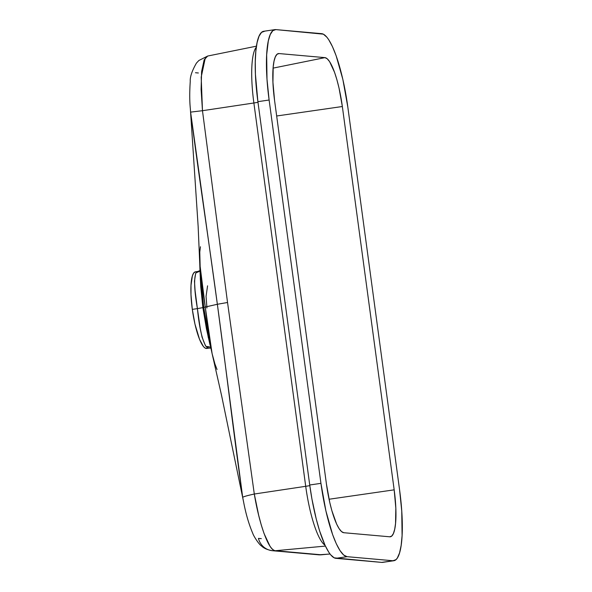 <?xml version="1.0" encoding="UTF-8"?>
<svg xmlns="http://www.w3.org/2000/svg" width="592" height="592" viewBox="0 0 592 592"><rect width="100%" height="100%" fill="white"/><g stroke="black" fill="none" stroke-linecap="round" stroke-linejoin="round"><path stroke-width="0.89" d="M207.074 348.37L205.357 348.214L203.478 346.601L199.519 339.283L194.96 324.098L192.311 309.372A38.732 8.547 81.6 0 0 206.697 348.466L209.006 348.126L207.237 347.622L205.424 345.639L202.05 337.151L200.214 328.345L197.41 308.617L192.311 309.372L190.994 294.757L191.009 285.226L192.363 275.976L193.562 273.238L195.042 271.92M210.782 348.155L209.006 348.126L206.171 346.646A7.748 7.208 138.9 0 1 210.597 347.378A7.748 7.208 -41.1 0 0 206.171 346.646C202.19 340.245 199.275 327.568 197.41 308.617L202.871 307.633L208.362 337.891M199.985 270.751A7.748 7.415 36.4 0 1 196.152 272.549L197.743 271.484L195.419 271.824A38.732 8.547 81.6 0 0 192.311 309.372L197.41 308.617C194.191 289.991 193.776 277.966 196.152 272.549A7.748 7.415 -143.6 0 0 199.985 270.759M200.274 278.684L202.871 307.633L197.41 308.617L195.094 290.739L194.472 281.141L195.656 273.415L196.981 271.758L198.808 271.617M383.313 562.193L392.962 560.75A72.624 16.028 -98.4 0 0 393.813 560.728A72.624 16.028 -98.4 0 0 399.644 490.331L401.753 511.133L402.086 535.597L401.161 545.358L399.548 552.95L397.306 558.078L395.974 559.655L392.962 560.75L347.053 556.68L392.962 560.75L381.751 562.4L335.842 558.33L347.053 556.68L343.671 555.015L340.037 550.649L336.308 543.759L332.615 534.598L325.911 510.963L320.938 483.346L309.727 484.996L257.897 101.669L269.116 100.018L320.938 483.346L269.116 100.018L266.999 79.217L266.666 54.753L268.317 40.907L270.255 34.514L272.779 30.695L275.791 29.6L323.35 34.158L326.88 37.192L328.715 39.701L332.445 46.598L336.138 55.752L342.849 79.387L347.815 107.004L399.644 490.331L347.815 107.004A72.624 16.028 -98.4 0 0 321.7 33.67L275.791 29.6A72.624 16.028 -98.4 0 0 274.94 29.622L263.729 31.272A72.624 16.028 81.6 0 0 257.897 101.669L255.426 74.274L255.263 61.982L255.833 51.275L257.106 42.557L259.044 36.164L261.568 32.345L264.58 31.25M394.176 489.843L342.346 106.516L276.671 115.988L342.346 106.516L339.038 88.104L336.907 79.735L334.569 72.35L329.618 61.649L327.198 58.741L324.941 57.631L279.032 53.561L277.019 54.286L275.339 56.832L274.052 61.094L273.201 66.903L272.934 82.244L274.577 100.507L326.407 483.834L329.714 502.245L331.846 510.615L336.648 524.105L339.142 528.7L341.562 531.609L343.819 532.719L389.721 536.796L391.734 536.063L393.414 533.518L394.701 529.255L395.552 523.446L395.826 508.106L394.176 489.843A48.418 10.686 -98.4 0 1 390.165 536.796A48.418 10.686 -98.4 0 1 389.721 536.796L343.819 532.719A48.418 10.686 -98.4 0 1 326.407 483.834L274.577 100.507A48.418 10.686 -98.4 0 1 278.336 53.598A48.418 10.686 -98.4 0 1 279.032 53.561L277.678 53.835L279.032 53.561L324.941 57.631A48.418 10.686 -98.4 0 1 342.346 106.516L394.176 489.843L329.056 499.241L394.176 489.843M205.912 57.076L207.681 56.04L204.173 59.829L201.606 71.536L201.102 89.37L202.471 110.697L253.879 102.986L305.709 486.313A7.748 0.4 172.3 0 0 309.808 485.603A7.748 0.4 -7.7 0 1 305.709 486.313L254.301 494.024L227.535 302.49L202.471 110.697L253.879 102.986L305.709 486.313A59.059 13.039 -98.4 0 0 325.001 545.202A59.059 13.039 -98.4 0 1 305.709 486.313L254.301 494.024L258.697 515.358L261.279 525.03L264.084 533.614L269.908 546.031C271.817 548.947 273.637 550.508 275.376 550.723L321.323 554.793A16.465 16.006 94.8 0 1 318.429 554.793A16.465 16.006 -85.2 0 0 321.323 554.793L330.01 553.986L321.323 554.793L275.376 550.723A16.465 16.036 95.1 0 1 272.387 550.708A16.465 16.036 95.1 0 1 258.445 538.387L261.316 538.646M272.387 550.708A16.465 16.036 -84.9 0 0 275.376 550.723L325.415 546.083L275.376 550.723C268.568 550.856 259.148 523.631 254.301 494.024C247.16 495.6 243.29 496.71 242.69 497.361L243.623 502.068M217.049 369.512L214.948 364.058L212.114 353.653L209.287 340.622L205.269 307.011L202.871 307.633L203.759 307.381L201.295 289.14L200.015 271.521L200.74 286.632L202.871 307.633L206.453 328.841L210.086 345.173M200.451 246.746L199.778 252.059L200.355 274.525L205.269 307.011L199.741 263.196L200.015 271.521L203.759 307.381L206.578 327.783L212.114 353.653L205.269 307.011L217.36 304.273L242.69 497.361C233.315 431.242 226.151 368.831 217.36 304.273L227.535 302.49L254.301 494.024C247.16 495.6 243.29 496.71 242.69 497.361L243.586 501.861M393.813 560.728L382.602 562.378A72.624 16.028 81.6 0 1 381.751 562.4L334.191 557.842L330.662 554.808L328.826 552.299L325.097 545.402L319.613 530.928L316.246 519.051L311.94 499.049L309.727 484.996L257.897 101.669L269.116 100.018A72.624 16.028 -98.4 0 1 274.94 29.622M205.343 57.742L201.191 77.13L202.471 110.697L190.602 112.117L202.471 110.697L227.535 302.49L217.36 304.273L190.602 112.117C199.016 177.578 208.71 239.841 217.36 304.273L203.759 307.381L210.071 345.106M320.938 483.346L309.727 484.996A72.624 16.028 81.6 0 0 335.842 558.33L347.053 556.68A72.624 16.028 -98.4 0 1 320.938 483.346M252.873 56.795A59.059 13.039 -98.4 0 0 253.879 102.986A7.748 0.4 172.3 0 0 257.979 102.275A7.748 0.4 -7.7 0 1 253.879 102.986A59.059 13.039 -98.4 0 1 256.306 47.182M273.097 68.117L324.941 57.631L273.097 68.117M195.486 72.735L198.357 72.986M207.577 285.825L206.06 296.34L206.934 308.003M199.978 270.611L197.735 271.484M212.114 353.653L221.593 395.597L243.578 501.846C245.828 513.804 248.914 524.349 252.814 533.496C253.628 536.167 259.244 544.773 261.427 545.905C263.803 548.296 267.51 549.909 272.549 550.723L318.592 554.8L330.047 554.031M256.454 46.169L207.681 56.04L198.882 60.488L196.433 63.1C192.015 70.825 189.951 76.916 190.254 81.37C189.536 92.182 189.566 101.262 190.343 108.595L198.142 226.344L199.741 263.196"/></g></svg>
